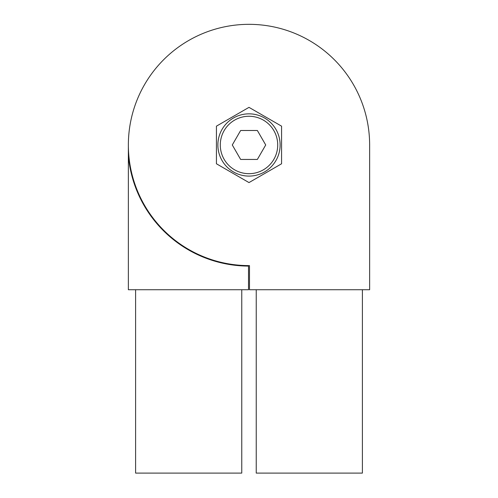 <?xml version="1.0" encoding="UTF-8"?>
<svg xmlns="http://www.w3.org/2000/svg" width="498" height="498" viewBox="0 0 498 498"><rect width="100%" height="100%" fill="white"/><g stroke="black" fill="none" stroke-linecap="round" stroke-linejoin="round"><path stroke-width="0.75" d="M240.64 159.447L257.36 159.447L265.714 144.968L257.36 130.495L240.64 130.495L232.286 144.968L240.64 159.447M369.634 289.73L369.634 144.968A120.634 120.634 0 0 0 248.838 24.334A120.634 120.634 0 0 0 128.366 145.292A120.634 120.634 0 0 0 249.486 265.602L249.486 289.73L369.634 289.73M128.366 144.968L128.366 155.768A121.12 121.12 0 0 0 248.514 266.088L248.514 265.602A120.634 120.634 0 0 0 249.486 265.602M135.599 289.73L135.599 473.1L241.76 473.1L241.76 289.73M128.366 155.768L128.366 289.73L248.514 289.73L248.514 266.088M249 107.356L216.431 126.162L216.431 163.774L249 182.579L281.569 163.774L281.569 126.162L249 107.356M256.24 289.73L256.24 473.1L362.401 473.1L362.401 289.73M217.875 144.968A31.125 31.125 0 0 1 264.562 118.014A31.125 31.125 0 0 1 264.562 171.922A31.125 31.125 0 0 1 217.875 144.968A31.125 31.125 0 0 1 264.562 118.014A31.125 31.125 0 0 1 264.562 171.922A31.125 31.125 0 0 1 217.875 144.968M220.29 144.968A28.71 28.71 0 0 1 263.355 120.105A28.71 28.71 0 0 1 263.355 169.837A28.71 28.71 0 0 1 220.29 144.968"/></g></svg>
